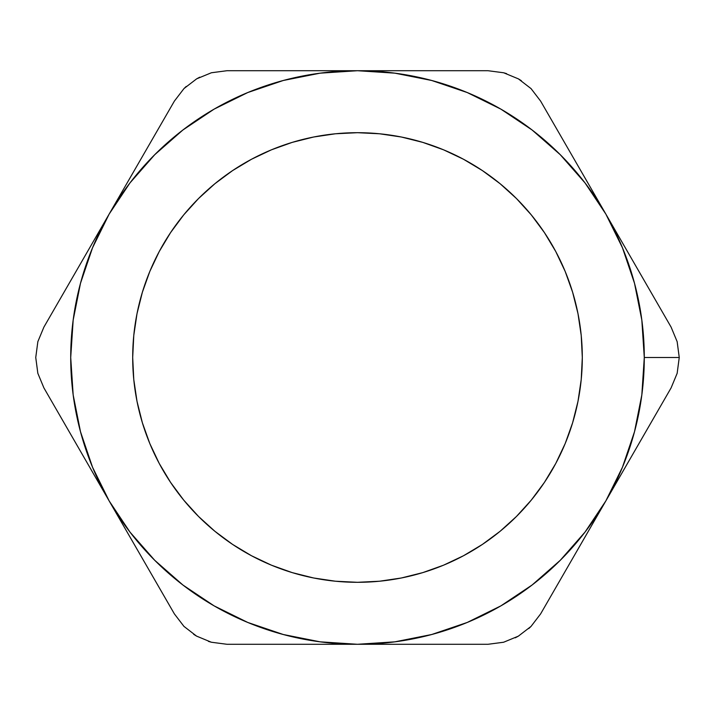<?xml version="1.0" encoding="UTF-8"?>
<svg xmlns="http://www.w3.org/2000/svg" width="715" height="715" viewBox="0 0 715 715"><rect width="100%" height="100%" fill="white"/><g stroke="black" fill="none" stroke-linecap="round" stroke-linejoin="round"><path stroke-width="1.07" d="M582.305 357.5A224.805 224.805 0 0 1 357.5 582.305A224.805 224.805 0 0 1 132.695 357.5L133.776 379.531L137.012 401.356L142.374 422.762L149.801 443.532L159.239 463.472L170.581 482.402L183.719 500.116L198.538 516.462L214.884 531.281L232.598 544.419L251.528 555.761L271.468 565.199L292.238 572.626L313.644 577.988L335.469 581.224L357.5 582.305L379.531 581.224L401.356 577.988L422.762 572.626L443.532 565.199L463.472 555.761L482.402 544.419L500.116 531.281L516.462 516.462L531.281 500.116L544.419 482.402L555.761 463.472L565.199 443.532L572.626 422.762L577.988 401.356L581.224 379.531L582.305 357.5L581.224 335.469L577.988 313.644L572.626 292.238L565.199 271.468L555.761 251.528L544.419 232.598L531.281 214.884L516.462 198.538L500.116 183.719L482.402 170.581L463.472 159.239L443.532 149.801L422.762 142.374L401.356 137.012L379.531 133.776L357.5 132.695L335.469 133.776L313.644 137.012L292.238 142.374L271.468 149.801L251.528 159.239L232.598 170.581L214.884 183.719L198.538 198.538L183.719 214.884L170.581 232.598L159.239 251.528L149.801 271.468L142.374 292.238L137.012 313.644L133.776 335.469L132.695 357.5A224.805 224.805 0 0 1 357.5 132.695A224.805 224.805 0 0 1 582.305 357.5M37.832 373.284L35.75 357.5L37.841 373.31L43.892 387.879L37.841 373.31L35.75 357.5L37.85 341.663L43.892 327.121L37.85 341.663L35.75 357.473M59.997 299.219L109.136 214.107A286.786 286.786 0 0 0 70.714 357.5L73.171 320.07L80.491 283.274L92.548 247.756L109.136 214.107L43.874 327.148M655.02 299.254L605.864 214.107A286.786 286.786 0 0 1 644.287 357.5L679.25 357.5L677.159 341.69L671.108 327.121L540.611 101.092L531.057 88.615L518.42 78.882L503.664 72.769L487.996 70.714L227.004 70.714L211.417 72.751L196.67 78.829L183.996 88.553L174.389 101.092L109.136 214.107L129.978 182.915L154.717 154.717L182.915 129.978L214.107 109.136L247.756 92.548L283.274 80.491L320.177 73.153M43.892 387.879L174.389 613.908L183.943 626.385L196.58 636.118L211.336 642.231L227.004 644.287L487.996 644.287L503.583 642.249L518.33 636.171L531.004 626.447L540.611 613.908L671.108 387.879L677.15 373.337L679.25 357.5L644.287 357.5L641.829 394.93L634.509 431.726L622.452 467.244L605.864 500.893L585.022 532.085L560.283 560.283L532.085 585.022L500.893 605.864L467.244 622.452L431.726 634.509L394.823 641.847M182.826 130.05L214.107 109.136M394.823 73.153L431.726 80.491L467.244 92.548L500.893 109.136L532.085 129.978L560.283 154.717L585.022 182.915L605.864 214.107L622.452 247.756L634.509 283.274L641.829 320.07L644.287 357.5A286.786 286.786 0 0 1 605.864 500.893L671.126 387.852M584.95 182.826L585.022 182.915A286.786 286.786 0 0 0 357.5 70.714L394.93 73.171M532.175 584.95L500.893 605.864M320.177 641.847L283.274 634.509L247.756 622.452L214.107 605.864L182.915 585.022L154.717 560.283L129.978 532.085L109.136 500.893L92.548 467.244L80.491 431.726L73.171 394.93L70.714 357.5M130.05 532.175L129.978 532.085A286.786 286.786 0 0 0 357.5 644.287L320.07 641.829M394.93 641.829L357.5 644.287L488.05 644.287M320.07 73.171L357.5 70.714L227.004 70.714L357.5 70.714A286.786 286.786 0 0 1 605.864 214.107L540.585 101.047M581.224 335.469L577.988 313.644M335.469 133.776L313.644 137.012M133.776 379.531L137.012 401.356M379.531 581.224L401.356 577.988M158.301 128.959L109.136 214.107A286.786 286.786 0 0 1 357.5 70.714L455.956 70.714M556.699 586.041L605.864 500.893A286.786 286.786 0 0 1 109.136 500.893L174.406 613.944M324.619 644.287L259.393 644.287M59.997 415.781L109.136 500.893A286.786 286.786 0 0 1 109.136 214.107L43.892 327.121L37.859 341.627M76.228 443.89L69.024 431.413M92.548 472.159L86.756 462.122M158.274 585.996L109.136 500.893M183.996 626.447L174.389 613.908L183.943 626.385L196.58 636.118L211.336 642.231L227.004 644.287M196.67 636.171L193.622 634.294M211.417 642.249L208.405 641.364M455.956 644.287L357.5 644.287M503.664 642.231L487.996 644.287L503.583 642.249L518.33 636.171L531.004 626.447L540.611 613.908M518.42 636.118L515.265 637.816M531.057 626.385L528.787 628.557M572.849 558.075L565.744 570.373M589.267 529.645L583.404 539.789M655.003 415.781L605.864 500.893M677.168 373.284L671.108 387.879L677.15 373.337L679.25 357.5L677.159 341.69L671.108 327.121M677.141 341.636L679.25 357.455M638.799 271.146L644.698 281.37M622.408 242.76L628.244 252.878M556.726 129.004L605.864 214.107M531.004 88.553L540.611 101.092L531.057 88.615L518.42 78.882L503.664 72.769L487.996 70.714M518.33 78.829L521.378 80.706M503.583 72.751L506.595 73.636M211.336 72.769L226.986 70.714M196.58 78.882L199.735 77.184M183.943 88.615L186.213 86.444M142.071 157.068L149.256 144.627M125.733 185.364L131.524 175.336M174.389 101.092L183.996 88.553L196.67 78.829L211.417 72.751L227.004 70.714"/></g></svg>
